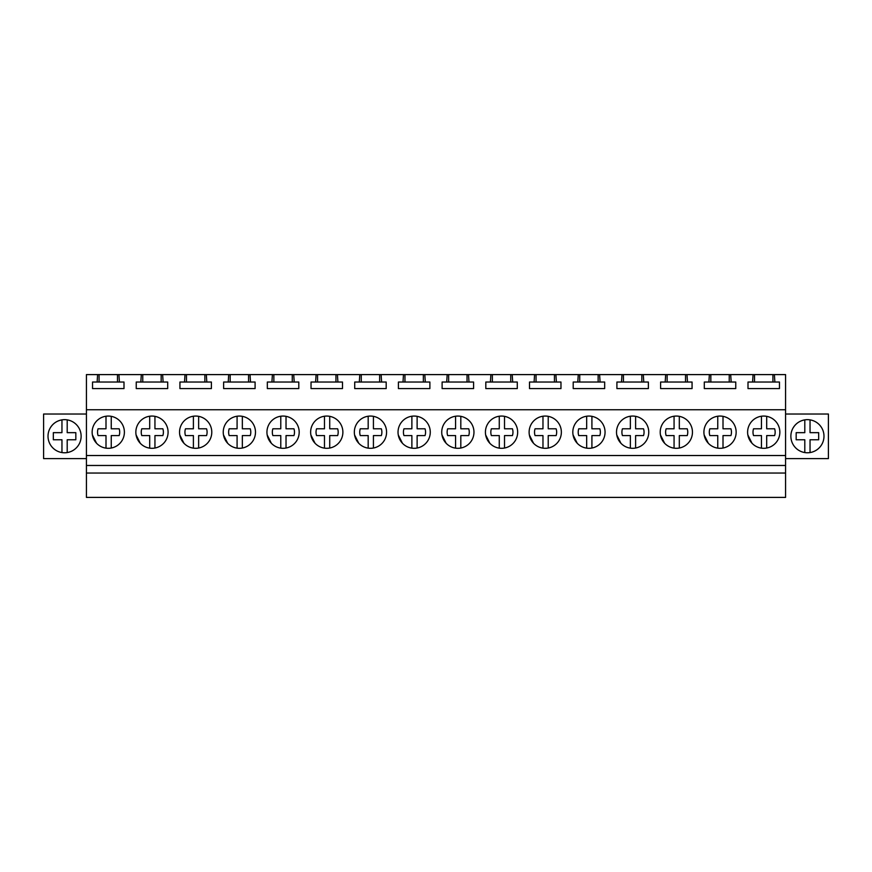 <?xml version="1.0" encoding="UTF-8"?>
<svg xmlns="http://www.w3.org/2000/svg" width="872" height="872" viewBox="0 0 872 872"><rect width="100%" height="100%" fill="white"/><g stroke="black" fill="none" stroke-linecap="round" stroke-linejoin="round"><path stroke-width="1.31" d="M86.426 497.4L785.574 497.4L785.574 473.038L86.426 473.038L86.426 497.4M86.426 455.522L785.574 455.522L785.574 409.742L86.426 409.742L86.426 465.474L785.574 465.474L785.574 473.038M86.426 465.474L86.426 473.038M785.574 455.522L785.574 465.474M749.582 424.457A16.121 16.121 0 0 0 756.002 446.333A16.121 16.121 0 0 0 777.879 439.913A16.121 16.121 0 0 0 771.458 418.037A16.121 16.121 0 0 0 749.582 424.457M137.82 424.457A16.121 16.121 0 0 0 144.24 446.333A16.121 16.121 0 0 0 166.116 439.913A16.121 16.121 0 0 0 159.696 418.037A16.121 16.121 0 0 0 137.82 424.457M122.418 439.913A16.121 16.121 0 0 0 115.998 418.037A16.121 16.121 0 0 0 94.121 424.457A16.121 16.121 0 0 0 100.542 446.333A16.121 16.121 0 0 0 122.418 439.913M705.884 424.457A16.121 16.121 0 0 0 712.304 446.333A16.121 16.121 0 0 0 734.18 439.913A16.121 16.121 0 0 0 727.76 418.037A16.121 16.121 0 0 0 705.884 424.457M471.992 439.913A16.121 16.121 0 0 0 465.583 418.037A16.121 16.121 0 0 0 443.706 424.457A16.121 16.121 0 0 0 450.115 446.333A16.121 16.121 0 0 0 471.992 439.913M646.784 439.913A16.121 16.121 0 0 0 640.364 418.037A16.121 16.121 0 0 0 618.488 424.457A16.121 16.121 0 0 0 624.908 446.333A16.121 16.121 0 0 0 646.784 439.913M690.482 439.913A16.121 16.121 0 0 0 684.062 418.037A16.121 16.121 0 0 0 662.186 424.457A16.121 16.121 0 0 0 668.606 446.333A16.121 16.121 0 0 0 690.482 439.913M574.79 424.457A16.121 16.121 0 0 0 581.21 446.333A16.121 16.121 0 0 0 603.086 439.913A16.121 16.121 0 0 0 596.666 418.037A16.121 16.121 0 0 0 574.79 424.457M312.612 424.457A16.121 16.121 0 0 0 319.032 446.333A16.121 16.121 0 0 0 340.908 439.913A16.121 16.121 0 0 0 334.488 418.037A16.121 16.121 0 0 0 312.612 424.457M384.607 439.913A16.121 16.121 0 0 0 378.186 418.037A16.121 16.121 0 0 0 356.31 424.457A16.121 16.121 0 0 0 362.73 446.333A16.121 16.121 0 0 0 384.607 439.913M253.512 439.913A16.121 16.121 0 0 0 247.092 418.037A16.121 16.121 0 0 0 225.216 424.457A16.121 16.121 0 0 0 231.636 446.333A16.121 16.121 0 0 0 253.512 439.913M268.914 424.457A16.121 16.121 0 0 0 275.334 446.333A16.121 16.121 0 0 0 297.21 439.913A16.121 16.121 0 0 0 290.79 418.037A16.121 16.121 0 0 0 268.914 424.457M400.008 424.457A16.121 16.121 0 0 0 406.417 446.333A16.121 16.121 0 0 0 428.294 439.913A16.121 16.121 0 0 0 421.885 418.037A16.121 16.121 0 0 0 400.008 424.457M531.092 424.457A16.121 16.121 0 0 0 537.512 446.333A16.121 16.121 0 0 0 559.388 439.913A16.121 16.121 0 0 0 552.968 418.037A16.121 16.121 0 0 0 531.092 424.457M515.69 439.913A16.121 16.121 0 0 0 509.27 418.037A16.121 16.121 0 0 0 487.394 424.457A16.121 16.121 0 0 0 493.814 446.333A16.121 16.121 0 0 0 515.69 439.913M181.518 424.457A16.121 16.121 0 0 0 187.938 446.333A16.121 16.121 0 0 0 209.814 439.913A16.121 16.121 0 0 0 203.394 418.037A16.121 16.121 0 0 0 181.518 424.457M86.426 409.742L86.426 374.6L709.372 374.6L708.892 382.034L704.303 382.034L704.303 388.585L735.761 388.585L735.761 382.034L731.172 382.034L730.692 374.6L753.07 374.6L752.591 382.034L748.002 382.034L748.002 388.585L779.459 388.585L779.459 382.034L774.87 382.034L774.391 374.6L785.574 374.6L785.574 409.742M686.994 374.6L687.474 382.034L692.063 382.034L692.063 388.585L660.605 388.585L660.605 382.034L687.474 382.034M665.674 374.6L665.194 382.034M643.296 374.6L643.776 382.034L648.365 382.034L648.365 388.585L616.907 388.585L616.907 382.034L643.776 382.034M621.976 374.6L621.496 382.034M599.598 374.6L600.078 382.034L604.667 382.034L604.667 388.585L573.209 388.585L573.209 382.034L600.078 382.034M578.278 374.6L577.798 382.034M555.9 374.6L556.39 382.034L560.969 382.034L560.969 388.585L529.511 388.585L529.511 382.034L556.39 382.034M534.58 374.6L534.1 382.034M512.202 374.6L512.692 382.034L517.281 382.034L517.281 388.585L485.813 388.585L485.813 382.034L512.692 382.034M490.882 374.6L490.402 382.034M468.515 374.6L468.994 382.034L473.583 382.034L473.583 388.585L442.115 388.585L442.115 382.034L468.994 382.034M447.183 374.6L446.704 382.034M424.817 374.6L425.296 382.034L429.885 382.034L429.885 388.585L398.417 388.585L398.417 382.034L425.296 382.034M403.485 374.6L403.006 382.034M381.118 374.6L381.598 382.034L386.187 382.034L386.187 388.585L354.719 388.585L354.719 382.034L381.598 382.034M359.798 374.6L359.308 382.034M337.42 374.6L337.9 382.034L342.489 382.034L342.489 388.585L311.032 388.585L311.032 382.034L337.9 382.034M316.1 374.6L315.61 382.034M293.722 374.6L294.202 382.034L298.791 382.034L298.791 388.585L267.333 388.585L267.333 382.034L294.202 382.034M272.402 374.6L271.922 382.034M250.024 374.6L250.504 382.034L255.093 382.034L255.093 388.585L223.635 388.585L223.635 382.034L250.504 382.034M228.704 374.6L228.224 382.034M206.326 374.6L206.806 382.034L211.395 382.034L211.395 388.585L179.937 388.585L179.937 382.034L206.806 382.034M185.006 374.6L184.526 382.034M162.628 374.6L163.108 382.034L167.697 382.034L167.697 388.585L136.239 388.585L136.239 382.034L163.108 382.034M141.308 374.6L140.828 382.034M118.93 374.6L119.41 382.034L123.998 382.034L123.998 388.585L92.541 388.585L92.541 382.034L119.41 382.034M97.609 374.6L97.13 382.034M709.372 374.6L730.692 374.6M753.07 374.6L774.391 374.6M729.232 374.6L729.232 382.034M708.892 382.034L731.172 382.034M710.833 374.6L710.833 382.034M685.534 374.6L685.534 382.034M667.135 374.6L667.135 382.034M641.836 374.6L641.836 382.034M623.436 374.6L623.436 382.034M598.138 374.6L598.138 382.034M579.738 374.6L579.738 382.034M554.439 374.6L554.439 382.034M536.051 374.6L536.051 382.034M510.741 374.6L510.741 382.034M492.353 374.6L492.353 382.034M467.043 374.6L467.043 382.034M448.655 374.6L448.655 382.034M423.345 374.6L423.345 382.034M404.957 374.6L404.957 382.034M379.647 374.6L379.647 382.034M361.259 374.6L361.259 382.034M335.949 374.6L335.949 382.034M317.561 374.6L317.561 382.034M292.262 374.6L292.262 382.034M273.863 374.6L273.863 382.034M248.564 374.6L248.564 382.034M230.164 374.6L230.164 382.034M204.865 374.6L204.865 382.034M186.466 374.6L186.466 382.034M772.93 374.6L772.93 382.034M752.591 382.034L774.87 382.034M754.531 374.6L754.531 382.034M785.574 414.026L828.4 414.026L828.4 458.596L785.574 458.596M792.899 444.153A16.557 16.557 0 0 0 815.364 450.748A16.557 16.557 0 0 0 821.958 428.283A16.557 16.557 0 0 0 799.482 421.688A16.557 16.557 0 0 0 792.899 444.153M86.426 414.026L43.6 414.026L43.6 458.596L86.426 458.596M79.101 444.153A16.557 16.557 0 0 0 72.518 421.688A16.557 16.557 0 0 0 50.042 428.283A16.557 16.557 0 0 0 56.636 450.748A16.557 16.557 0 0 0 79.101 444.153M161.167 374.6L161.167 382.034M142.768 374.6L142.768 382.034M117.469 374.6L117.469 382.034M99.07 374.6L99.07 382.034M61.956 419.868L61.956 432.665L53.323 432.665L53.323 439.771L61.956 439.771L61.956 452.568A16.557 16.557 0 0 0 67.199 452.568L67.199 439.771L75.831 439.771L75.831 432.665L67.199 432.665L67.199 419.868A16.557 16.557 0 0 0 61.956 419.868C56.691 420.838 52.712 423.639 50.042 428.283M53.323 432.665L53.323 439.771M810.099 419.879A16.557 16.557 0 0 0 810.044 419.868A16.557 16.557 0 0 0 804.802 419.868C799.537 420.838 795.569 423.639 792.899 428.283A16.557 16.557 0 0 0 804.802 452.568L804.802 439.771L796.169 439.771L796.169 432.665L804.802 432.665L804.802 419.868M810.044 419.868L810.044 432.665L818.677 432.665L818.677 439.771L810.044 439.771L810.044 452.568M796.169 432.665L796.169 439.771M106.003 448.143L106.003 435.586L98.078 435.586A11.074 11.074 0 0 1 98.078 428.784L106.003 428.784L106.003 416.227A16.121 16.121 0 0 1 111.245 416.336L111.245 428.784L119.159 428.784A11.074 11.074 0 0 1 119.159 435.586L111.245 435.586L111.245 448.034A16.121 16.121 0 0 1 106.003 448.143M96.563 443.27L92.388 434.932M106.003 435.586L98.078 435.586M111.245 428.784L119.159 428.784M149.701 448.143L149.701 435.586L141.776 435.586A11.074 11.074 0 0 1 141.776 428.784L149.701 428.784L149.701 416.227A16.121 16.121 0 0 1 154.944 416.336L154.944 428.784L162.857 428.784A11.074 11.074 0 0 1 162.857 435.586L154.944 435.586L154.944 448.034A16.121 16.121 0 0 1 149.701 448.143M140.261 443.27L136.087 434.932M149.701 435.586L141.776 435.586M154.944 428.784L162.857 428.784M193.399 448.143L193.399 435.586L185.474 435.586A11.074 11.074 0 0 1 185.474 428.784L193.399 428.784L193.399 416.227A16.121 16.121 0 0 1 198.642 416.336L198.642 428.784L206.555 428.784A11.074 11.074 0 0 1 206.555 435.586L198.642 435.586L198.642 448.034A16.121 16.121 0 0 1 193.399 448.143L193.388 448.143M183.959 443.27L179.785 434.932M193.399 435.586L185.474 435.586M198.642 428.784L206.555 428.784M237.086 448.143L237.086 435.586L229.173 435.586A11.074 11.074 0 0 1 229.173 428.784L237.086 428.784L237.086 416.227A16.121 16.121 0 0 1 242.34 416.336L242.34 428.784L250.253 428.784A11.074 11.074 0 0 1 250.253 435.586L242.34 435.586L242.34 448.034A16.121 16.121 0 0 1 237.086 448.143M227.657 443.27L223.483 434.932M237.086 435.586L229.173 435.586M242.34 428.784L250.253 428.784M280.784 448.143L280.784 435.586L272.871 435.586A11.074 11.074 0 0 1 272.871 428.784L280.784 428.784L280.784 416.227A16.121 16.121 0 0 1 286.027 416.336L286.027 428.784L293.951 428.784A11.074 11.074 0 0 1 293.951 435.586L286.027 435.586L286.027 448.034A16.121 16.121 0 0 1 280.784 448.143M271.356 443.27L267.181 434.932M280.784 435.586L272.871 435.586M286.027 428.784L293.951 428.784M324.482 448.143L324.482 435.586L316.569 435.586A11.074 11.074 0 0 1 316.569 428.784L324.482 428.784L324.482 416.227A16.121 16.121 0 0 1 329.725 416.336L329.725 428.784L337.649 428.784A11.074 11.074 0 0 1 337.649 435.586L329.725 435.586L329.725 448.034A16.121 16.121 0 0 1 324.482 448.143M315.054 443.27L310.868 434.932M324.482 435.586L316.569 435.586M329.725 428.784L337.649 428.784M368.18 448.143L368.18 435.586L360.267 435.586A11.074 11.074 0 0 1 360.267 428.784L368.18 428.784L368.18 416.227A16.121 16.121 0 0 1 373.423 416.336L373.423 428.784L381.337 428.784A11.074 11.074 0 0 1 381.337 435.586L373.423 435.586L373.423 448.034A16.121 16.121 0 0 1 368.18 448.143M358.752 443.27L354.566 434.932M368.18 435.586L360.267 435.586M373.423 428.784L381.337 428.784M411.878 448.143L411.878 435.586L403.965 435.586A11.074 11.074 0 0 1 403.965 428.784L411.878 428.784L411.878 416.227A16.121 16.121 0 0 1 417.121 416.336L417.121 428.784L425.035 428.784A11.074 11.074 0 0 1 425.035 435.586L417.121 435.586L417.121 448.034A16.121 16.121 0 0 1 411.878 448.143M402.45 443.27L398.264 434.932M411.878 435.586L403.965 435.586M417.121 428.784L425.035 428.784M455.576 448.143L455.576 435.586L447.663 435.586A11.074 11.074 0 0 1 447.663 428.784L455.576 428.784L455.576 416.227A16.121 16.121 0 0 1 460.819 416.336L460.819 428.784L468.733 428.784A11.074 11.074 0 0 1 468.733 435.586L460.819 435.586L460.819 448.034A16.121 16.121 0 0 1 455.576 448.143M446.137 443.27L441.962 434.932M455.576 435.586L447.663 435.586M460.819 428.784L468.733 428.784M499.275 448.143L499.275 435.586L491.361 435.586A11.074 11.074 0 0 1 491.361 428.784L499.275 428.784L499.275 416.227A16.121 16.121 0 0 1 504.517 416.336L504.517 428.784L512.431 428.784A11.074 11.074 0 0 1 512.431 435.586L504.517 435.586L504.517 448.034A16.121 16.121 0 0 1 499.275 448.143M489.835 443.27L485.66 434.932M499.275 435.586L491.361 435.586M504.517 428.784L512.431 428.784M542.973 448.143L542.973 435.586L535.059 435.586A11.074 11.074 0 0 1 535.059 428.784L542.973 428.784L542.973 416.227A16.121 16.121 0 0 1 548.216 416.336L548.216 428.784L556.129 428.784A11.074 11.074 0 0 1 556.129 435.586L548.216 435.586L548.216 448.034A16.121 16.121 0 0 1 542.973 448.143M533.533 443.27L529.359 434.932M542.973 435.586L535.059 435.586M548.216 428.784L556.129 428.784M586.671 448.143L586.671 435.586L578.746 435.586A11.074 11.074 0 0 1 578.746 428.784L586.671 428.784L586.671 416.227A16.121 16.121 0 0 1 591.914 416.336L591.914 428.784L599.827 428.784A11.074 11.074 0 0 1 599.827 435.586L591.914 435.586L591.914 448.034A16.121 16.121 0 0 1 586.671 448.143L586.66 448.143M577.231 443.27L573.057 434.932M586.671 435.586L578.746 435.586M591.914 428.784L599.827 428.784M630.369 448.143L630.369 435.586L622.444 435.586A11.074 11.074 0 0 1 622.444 428.784L630.369 428.784L630.369 416.227A16.121 16.121 0 0 1 635.612 416.336L635.612 428.784L643.525 428.784A11.074 11.074 0 0 1 643.525 435.586L635.612 435.586L635.612 448.034A16.121 16.121 0 0 1 630.369 448.143M620.929 443.27L616.755 434.932M630.369 435.586L622.444 435.586M635.612 428.784L643.525 428.784M674.067 448.143L674.067 435.586L666.143 435.586A11.074 11.074 0 0 1 666.143 428.784L674.067 428.784L674.067 416.227A16.121 16.121 0 0 1 679.31 416.336L679.31 428.784L687.223 428.784A11.074 11.074 0 0 1 687.223 435.586L679.31 435.586L679.31 448.034A16.121 16.121 0 0 1 674.067 448.143M664.628 443.27L660.453 434.932M674.067 435.586L666.143 435.586M679.31 428.784L687.223 428.784M717.754 448.143L717.754 435.586L709.841 435.586A11.074 11.074 0 0 1 709.841 428.784L717.754 428.784L717.754 416.227A16.121 16.121 0 0 1 723.008 416.336L723.008 428.784L730.921 428.784A11.074 11.074 0 0 1 730.921 435.586L723.008 435.586L723.008 448.034A16.121 16.121 0 0 1 717.754 448.143M708.326 443.27L704.151 434.932M717.754 435.586L709.841 435.586M723.008 428.784L730.921 428.784M761.452 448.143L761.452 435.586L753.539 435.586A11.074 11.074 0 0 1 753.539 428.784L761.452 428.784L761.452 416.227A16.121 16.121 0 0 1 766.695 416.336L766.695 428.784L774.619 428.784A11.074 11.074 0 0 1 774.619 435.586L766.695 435.586L766.695 448.034A16.121 16.121 0 0 1 761.452 448.143M752.024 443.27L747.849 434.932M761.452 435.586L753.539 435.586M766.695 428.784L774.619 428.784"/></g></svg>
